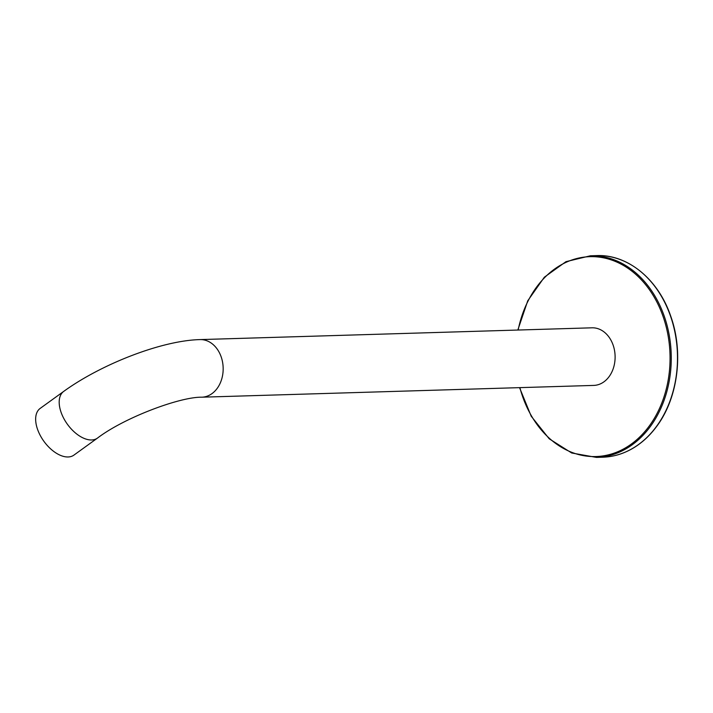 <?xml version="1.0" encoding="UTF-8"?>
<svg xmlns="http://www.w3.org/2000/svg" width="713" height="713" viewBox="0 0 713 713"><rect width="100%" height="100%" fill="white"/><g stroke="black" fill="none" stroke-linecap="round" stroke-linejoin="round"><path stroke-width="1.07" d="M97.449 438.112L73.911 455.117A28.814 16.239 -125.8 0 1 68.109 456.971A28.814 16.239 -125.8 0 1 41.033 436.873A28.814 16.239 -125.8 0 1 40.169 408.406L63.707 391.401C101.139 364.254 161.601 340.493 200.068 339.593A28.814 22.237 -91.7 0 1 222.304 360.867A28.814 22.237 -91.7 0 1 212.002 393.603A28.814 22.237 -91.7 0 1 201.797 397.194C180.095 396.776 124.231 417.613 97.449 438.112A28.814 16.239 -125.8 0 1 91.647 439.966A28.814 16.239 -125.8 0 1 64.571 419.868A28.814 16.239 -125.8 0 1 63.707 391.401M201.797 397.194L593.742 385.412A28.814 22.237 -91.7 0 0 603.947 381.82A28.814 22.237 -91.7 0 0 614.25 349.094A28.814 22.237 -91.7 0 0 592.013 327.811L200.068 339.593M517.816 330.039L527.745 300.797L544.349 277.205L565.962 261.671L590.4 255.789A100.845 77.833 88.3 0 1 664.293 316.314A100.845 77.833 88.3 0 1 596.451 457.398L602.681 457.211C613.688 456.846 624.133 453.646 634.026 447.612C642.582 442.345 650.113 435.295 656.628 426.463C678.01 398.112 683.829 352.561 670.737 316.189C658.304 279.3 627.663 254.167 596.621 255.602A100.845 77.833 88.3 0 1 670.523 316.126A100.845 77.833 88.3 0 1 602.681 457.211M518.155 330.03A99.98 77.164 88.3 0 1 586.193 256.894A99.98 77.164 88.3 0 1 663.143 316.679A99.98 77.164 88.3 0 1 621.433 450.055A99.98 77.164 88.3 0 1 519.884 387.631M590.4 255.789L596.621 255.602M596.451 457.398L571.71 452.996L549.206 438.789L531.221 416.24L519.545 387.64"/></g></svg>
